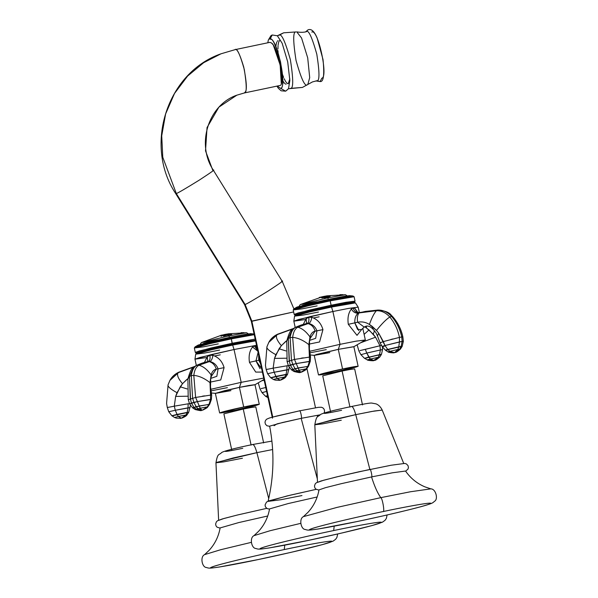 <?xml version="1.0" encoding="UTF-8"?>
<svg xmlns="http://www.w3.org/2000/svg" width="598" height="598" viewBox="0 0 598 598"><rect width="100%" height="100%" fill="white"/><g stroke="black" fill="none" stroke-linecap="round" stroke-linejoin="round"><path stroke-width="0.9" d="M307.723 540.532C277.031 546.998 255.054 550.601 260.93 548.194C265.519 545.981 301.138 537.348 333.677 530.553C364.369 524.087 386.345 520.492 380.47 522.891C375.88 525.104 340.255 533.745 307.723 540.532C324.52 537.101 369.482 526.995 379.887 523.13C388.685 519.61 351.512 526.726 333.677 530.553L334.2 526.15L333.677 530.553C316.88 533.984 271.918 544.098 261.505 547.962C252.715 551.483 289.888 544.367 307.723 540.532L307.723 540.532M317.164 496.983L288.169 503.568L269.556 508.913C268.031 517.472 264.383 524.932 258.613 531.286L253.986 535.644L270.094 530.725L300.622 523.377L270.094 530.725L253.986 535.644C249.321 537.751 251.489 548.456 255.877 548.486C258.418 549.368 258.755 549.442 268.898 547.992L307.611 540.555M274.078 425.709L277.016 423.87L301.175 418.346C302.416 419.31 300.203 409.152 299.538 410.848C300.203 409.152 302.416 419.31 301.175 418.346L319.93 414.855L301.175 418.346L317.329 478.886L301.175 418.346L282.727 422.465L269.646 426.15C274.512 451.341 273.981 476.419 268.068 501.378L287.077 495.944L316.17 489.351L290.486 495.129L268.861 500.87L266.484 502.103L265.049 505.033L265.43 506.835L267.044 508.554L269.526 509.115M301.968 495.555L280.925 499.719L268.068 501.378M299.538 410.848L272.494 417.135L272.449 418.211M317.359 416.268L318.51 415.946M236.845 95.172C208.59 104.799 195.852 143.871 213.381 170.281L212.806 170.393C216.035 168.89 211.498 172.149 199.186 180.17C185.081 188.886 177.457 193.333 176.305 193.52C177.457 193.333 185.081 188.886 199.186 180.17C211.498 172.149 216.035 168.89 212.806 170.393L205.518 150.86L207.05 127.546L218.905 107.132L236.845 95.172L244.388 92.944L280.133 85.447L244.388 92.944L245.337 91.935C247.086 89.782 246.548 81.47 243.722 67.013C239.746 53.775 236.823 48.004 234.962 49.686C236.883 47.616 240 54.231 244.305 69.532C246.825 85.529 246.847 93.333 244.388 92.944L236.845 95.172L244.388 92.944L279.976 85.492M286.106 84.198L285.074 83.795M284.558 83.324L283.676 82.165M283.422 81.762L282.757 80.581M275.917 46.689L275.955 46.173M276.022 45.441L276.418 43.191M276.493 42.914L276.769 42.144M277.24 41.277L278.01 40.657M288.199 83.757L287.16 83.361M286.995 83.227L285.762 81.724M285.508 81.321L284.147 78.689M283.594 77.396L282.503 74.458M278.1 52.669L277.98 50.643M277.943 49.051L278.04 45.74M278.115 45.007L278.504 42.757M278.586 42.473L279.229 40.985M279.333 40.836L280.103 40.223M273.181 44.843L271.455 42.921L269.765 42.391L271.455 42.921C278.025 47.107 285.201 84.916 280.133 85.447M269.937 42.338L235.126 49.641L220.946 53.82L203.634 62.708L187.63 76.036L174.504 93.475L165.616 113.941L161.722 135.798L162.776 157.244L176.305 193.52L162.776 157.244L161.722 135.798L165.616 113.941L174.504 93.475L187.63 76.036L203.634 62.708L220.946 53.82C166.835 72.612 143.572 145.411 175.73 193.625L176.305 193.52L245.098 304.472L176.305 193.52L175.73 193.625L244.53 304.576L245.098 304.472C246.256 304.285 253.881 299.837 267.986 291.129C280.29 283.108 284.835 279.842 281.606 281.344C284.835 279.842 280.29 283.108 267.986 291.129C253.881 299.837 246.256 304.285 245.098 304.472L251.84 321.104L245.098 304.472L244.53 304.576L251.339 321.395L293.625 311.939L251.84 321.104L272.755 417.053L251.84 321.104L251.339 321.395L272.225 417.195M288.229 83.75L289.828 78.839M213.381 170.281L282.174 281.232L281.606 281.344M282.57 83.735L283.093 83.354M273.376 45.261L280.17 65.062L281.299 83.63M316.394 80.835L316.903 80.752C319.691 81.186 319.653 72.343 316.805 54.216C311.924 36.874 308.389 29.377 306.213 31.724L307.91 29.9C311.154 28.427 314.234 31.133 317.157 38.033L323.017 59.561C324.55 74.825 323.578 82.15 320.087 81.552L316.903 80.752L320.087 81.552L321.844 78.203C328.534 77.179 317.852 28.188 311.79 32.068M305.623 31.866L307.91 29.9L306.213 31.716C308.389 29.377 311.924 36.874 316.805 54.216C319.653 72.343 319.691 81.186 316.903 80.752L312.44 81.926L316.903 80.752L312.44 81.926L307.806 84.475L309.704 77.643L307.701 57.849L301.556 37.98L296.772 31.888L301.556 37.98L307.701 57.849L309.704 77.643L307.806 84.475L302.439 87.428L290.464 88.369C293.476 88.848 293.446 79.287 290.366 59.695C285.082 40.941 281.262 32.838 278.907 35.379L283.654 32.815L278.907 35.379C281.262 32.838 285.082 40.941 290.366 59.695C293.446 79.287 293.476 88.848 290.464 88.369L302.439 87.428L307.439 84.677C305.1 87.203 301.302 79.138 296.047 60.48C292.983 40.978 292.945 31.47 295.943 31.941L283.654 32.815L277.337 35.745L282.181 43.318L287.705 61.878L289.851 80.476L288.505 88.683L287.474 89.663L285.657 91.173L280.611 88.362C283.4 88.803 283.37 79.953 280.522 61.833C275.641 44.491 272.105 36.994 269.922 39.341L272.21 34.983L269.922 39.341C276.373 35.215 287.72 87.271 280.611 88.362L285.657 91.173L288.505 88.683L289.851 80.476L287.705 61.878L282.181 43.318L277.397 35.783M277.255 86.067L280.611 88.362L277.255 86.067M302.439 87.428L288.453 88.758M295.943 31.941L283.654 32.815M357.096 521.546L318.33 528.983C308.179 530.441 307.843 530.359 305.309 529.484C300.921 529.454 298.746 518.75 303.418 516.635L308.037 512.277C313.808 505.923 317.456 498.47 318.988 489.904L325.484 487.669L341.01 483.745L371.537 476.927L392.281 472.816L405.541 471.037C410.527 478.228 417 483.513 424.954 486.877L430.822 488.858L410.445 491.758L380.829 497.641C377.689 493.44 374.595 486.533 371.537 476.927C374.595 486.533 377.689 493.44 380.829 497.641L337.07 507.388L303.418 516.635L337.07 507.388L380.829 497.641C382.563 498.485 384.903 512.785 383.101 511.552C366.312 514.983 321.35 525.089 310.938 528.953C302.139 532.474 339.32 525.358 357.156 521.531C326.456 527.997 304.479 531.592 310.355 529.193C314.944 526.98 350.57 518.339 383.101 511.552C413.801 505.086 435.77 501.483 429.902 503.89C425.305 506.102 389.687 514.736 357.156 521.531C373.944 518.1 418.906 507.986 429.319 504.121C438.117 500.601 400.937 507.717 383.101 511.552C384.903 512.785 382.563 498.485 380.829 497.641L410.445 491.758L430.822 488.858C435.949 488.835 438.431 499.472 434.454 501.326C432.511 503.165 432.444 503.367 421.47 506.551C405.451 510.856 383.991 515.857 357.096 521.546L357.036 521.553M371.508 476.942C372.748 477.907 370.536 467.741 369.87 469.445L369.87 469.445C370.536 467.741 372.748 477.907 371.508 476.942M341.622 410.295C312.32 416.492 322.785 412.471 351.475 406.505L351.475 406.505C352.798 406.483 354.218 409.204 355.735 414.653L371.963 411.439L382.219 410.071L374.341 411.013L355.735 414.653L369.87 469.445L355.735 414.653C354.218 409.204 352.798 406.483 351.475 406.505M369.87 469.445L339.313 476.27L323.832 480.187L317.493 482.392L314.81 424.774L331.86 419.983L355.735 414.653L315.595 424.333L314.81 424.774L322.561 423.87L341.301 420.207M330.589 411.88L322.733 375.836L342.108 371.037L349.965 407.089L342.108 371.037L349.815 369.512L354.644 368.876L362.508 404.921M377.996 310.07L365.273 311.431L358.082 313.128L365.273 311.431L377.801 310.07C384.843 310.698 389.328 312.403 391.256 315.191L392.602 316.566C397.648 322.3 401.041 329.072 402.798 336.861L402.798 336.868C401.041 329.072 397.648 322.3 392.602 316.566L392.759 316.738M359.936 312.41L359.002 312.933L376.389 310.736L377.644 310.085C382.757 309.839 387.384 311.924 391.518 316.349L392.602 316.566L391.518 316.349C396.564 322.173 399.965 329.042 401.744 336.943L402.88 336.936L402.312 334.588C400.458 327.801 397.244 321.821 392.677 316.641M359.166 312.575L359.166 312.575C356.191 312.866 354.188 311.326 353.164 307.948C354.188 311.326 356.191 312.866 359.166 312.575L358.082 313.128C355.675 315.4 354.592 318.659 354.823 322.89L357.634 322.217C356.976 318.181 357.432 315.086 359.002 312.933L358.082 313.128C355.272 313.337 353.037 311.962 351.392 309.002C348.402 312.806 347.378 317.912 348.305 324.31L357.634 322.217C361.872 321.418 365.797 322.165 369.407 324.452C371.814 317.71 374.146 313.135 376.389 310.736C381.36 310.534 385.83 312.627 389.806 317.015L391.518 316.349C387.384 311.924 382.757 309.839 377.644 310.085L376.389 310.736L359.002 312.933C357.432 315.086 356.976 318.181 357.634 322.217L364.234 327.113L357.634 322.217C361.872 321.418 365.797 322.165 369.407 324.452L376.478 330.432C381.816 323.742 386.256 319.272 389.806 317.015C394.635 322.785 397.849 329.58 399.449 337.399L399.83 337.317M399.053 337.489L401.744 336.943L402.125 341.406L403.276 341.323L402.185 346.324L403.276 341.323L402.798 336.861L403.329 341.383L402.125 341.406L401.744 336.943C399.965 329.042 396.564 322.173 391.518 316.349L389.806 317.015C385.83 312.627 381.36 310.534 376.389 310.736C374.146 313.135 371.814 317.71 369.407 324.445L372.165 326.336L373.085 329.229L372.165 326.336L376.478 330.432L378.728 333.258L383.318 341.593L399.449 337.399C397.849 329.58 394.635 322.785 389.806 317.015C386.256 319.272 381.816 323.742 376.478 330.432L378.728 333.258L377.458 335.867L378.728 333.258L384.97 345.532L383.318 341.593L380.089 342.886L382.137 346.519L384.267 346.332C381.188 346.81 381.419 346.541 384.97 345.532C381.419 346.541 381.188 346.81 384.267 346.332M390.8 339.507L393.006 338.939M358.867 330.657L354.823 322.89C354.592 318.659 355.675 315.4 358.082 313.128C355.272 313.337 353.037 311.962 351.392 309.002L353.164 307.948L354.973 308.426L357.156 312.313L354.973 308.426L357.881 312.582M381.083 342.325L380.089 342.841M394.531 352.633L400.421 349.068L402.155 346.287L401.116 346.399L402.125 341.406L399.434 341.944L399.449 337.399L399.434 341.944L384.97 345.532L402.125 341.406L401.116 346.399L398.769 346.825L399.434 341.944L398.769 346.825L387.728 349.434L384.97 345.532L387.728 349.434C384.903 350.196 384.626 350.406 386.891 350.062C384.626 350.406 384.903 350.196 387.728 349.434L398.769 346.825L387.87 349.591C385.097 350.346 384.813 350.548 387.033 350.211C384.813 350.548 385.097 350.346 387.87 349.591L402.155 346.287L401.034 346.616L402.088 346.541L400.421 349.068L399.614 349.18L401.034 346.616L399.614 349.18L397.842 349.486L398.716 347.034L397.842 349.486L389.874 351.31L387.87 349.591L389.874 351.31C387.758 351.886 387.504 352.058 389.104 351.818L394.531 352.633L400.451 349.09L394.531 352.633L397.842 349.486L399.614 349.18L394.531 352.633L389.874 351.31L397.842 349.486L394.531 352.633L389.874 351.31C387.758 351.886 387.504 352.058 389.104 351.818L388.08 351.916L385.568 350.353L387.033 350.211M401.744 336.943L402.798 336.861M394.859 352.551L394.007 352.738C395.278 353.141 387.631 352.476 388.08 351.916M362.777 328.242L365.333 339.963L355.593 341.249L340.045 344.328L332.892 311.513L348.432 308.433L358.172 307.148L348.328 308.456L332.892 311.513L340.045 344.328L309.629 351.303L340.045 344.328L356.535 341.077L365.169 340.127L353.754 346.765L338.274 349.359L353.852 346.668L358.135 366.305L342.557 368.988C367.8 363.651 358.785 367.12 334.065 372.255C308.822 377.6 317.837 374.131 342.557 368.988L338.274 349.359L340.045 344.328L338.274 349.359L342.557 368.988L318.487 374.946L334.065 372.255L358.135 366.305M295.195 327.442L293.827 321.178L310.033 316.619L332.892 311.513L298.626 319.504L293.827 321.163L305.361 319.556M309.831 352.865L326.269 349.628M318.487 374.946L314.212 355.309L338.274 349.359L316.305 354.524L314.339 355.362L329.79 352.618M313.606 317.949L319.115 316.813M347.363 296.533L346.534 295.898L328.84 299.254L349.277 295.629L352.842 295.98L329.79 300.069L343.798 297.288L353.007 296.025L354.061 296.698L330.163 300.861L354.091 296.728L355.048 301.108L331.12 305.242L346.122 302.274L355.033 301.145L354.33 302.244L345.681 303.336L331.128 306.213L354.315 302.177L355.414 302.88L331.516 307.043L310.272 311.782L294.567 316.14L310.048 311.835L331.516 307.043L332.892 311.513L331.516 307.043L355.429 302.894L358.172 307.133L359.346 312.53M293.827 321.163L294.552 316.17L295.27 315.049L310.512 310.811L331.128 306.213L309.757 310.99L295.285 315.116L294.186 314.413L298.163 312.948L331.12 305.242L309.495 310.07L294.164 314.384L293.207 310.003L308.538 305.69L330.163 300.861L308.927 305.6L293.214 309.966L293.895 308.912L309.159 304.674L329.79 300.069L294.029 308.8L297.124 307.006L328.84 299.254L330.163 300.861L331.516 307.043L330.163 300.861L328.84 299.254L302.902 305.234L299.247 307.028M293.214 309.966L302.132 308.837L317.127 305.877M294.567 316.14L303.478 315.019L318.48 312.051M380.664 350.017C383.198 349.411 383.101 349.404 380.373 349.98C383.101 349.404 383.198 349.411 380.664 350.017C383.198 349.411 383.101 349.404 380.373 349.98L379.962 345.756L375.559 337.197L360.616 342.774L375.559 337.197L369.018 329.924L364.107 334.372L369.018 329.924L364.802 326.8L366.387 327.854L366.552 326.202L366.387 327.846L373.294 334.267L374.445 330.746L373.294 334.267L375.559 337.197L379.962 345.756L359.899 350.6L365.311 349.352L366.761 353.067L361.685 354.487L366.761 353.067L365.311 349.352L379.962 345.756C382.802 345.031 382.742 345.016 379.782 345.711M379.962 345.756L380.373 349.98L366.761 353.067L370.349 359.032L373.436 360.639C374.729 360.99 367.09 360.519 367.277 359.876L364.406 358.239L360.871 354.621L361.685 354.487M380.007 354.98C381.95 354.465 381.771 354.435 379.461 354.868C381.771 354.435 381.95 354.465 380.007 354.98C381.95 354.465 381.771 354.435 379.461 354.868L379.528 354.666C381.875 354.218 382.055 354.255 380.081 354.771C382.055 354.255 381.875 354.218 379.528 354.666L365.012 358.172L368.764 357.028L366.761 353.067L380.373 349.98L379.528 354.666L380.373 349.98M364.406 358.239L365.012 358.172M367.277 359.876L370.349 359.032L367.725 359.824L373.982 360.534L378.781 357.387C380.238 356.976 380.074 356.939 378.287 357.275L370.349 359.032L368.869 357.2L365.199 358.314L379.528 354.666L368.869 357.2L379.461 354.868L378.287 357.275L379.461 354.868M364.601 358.381L365.199 358.314M378.781 357.387C380.238 356.976 380.074 356.939 378.287 357.275C380.074 356.939 380.238 356.976 378.781 357.387M374.393 360.437L373.436 360.639L378.287 357.275L373.982 360.534L370.349 359.032L378.287 357.275M266.23 369.527L273.151 368.159L274.161 372.255L289.013 369.594L286.891 369.818L287.018 365.767L286.891 369.818L274.161 372.255L273.151 368.159L288.266 365.572L273.151 368.159L274.504 358.389L275.865 354.696C269.078 350.929 266.125 348.245 267.007 346.631C266.125 348.245 269.078 350.929 275.865 354.696L281.359 345.681C277.024 340.568 275.543 336.913 276.904 334.723L292.796 328.937L276.904 334.723C275.543 336.913 277.031 340.568 281.359 345.681L285.926 341.219M276.904 334.723L268.794 342.37L277.831 334.162M267.007 346.631L268.794 342.37L266.925 346.803L265.445 365.468L266.162 369.527L267.598 373.72L274.161 372.255L267.635 373.728M266.947 369.34L267.911 369.145M273.151 368.159L274.497 358.389L286.479 358.209L274.497 358.389L279.064 348.791L285.971 350.929L279.064 348.791L281.359 345.681L286.846 340.554M275.917 376.404L274.161 372.255L275.917 376.404L270.715 377.712L286.076 374.378L275.917 376.404M286.891 369.818L286.076 374.378L286.891 369.818M281.471 379.782L279.647 380.313L275.282 380.134L280.26 380.193L277.248 378.467L276.007 376.568L277.248 378.467L280.26 380.193L284.812 376.972L277.248 378.467L284.812 376.972L281.038 379.992C283.893 378.706 285.493 377.667 285.829 376.875L284.812 376.972L286.008 374.58L284.812 376.972L285.829 376.875L287.474 374.445L286.008 374.58L287.571 374.236L270.864 377.854L287.571 374.236L289.268 367.351M277.248 378.467L273.421 379.483L277.248 378.467M280.469 380.149L275.282 380.134L273.421 379.483L270.685 377.697L267.598 373.72M279.647 380.313L278.937 380.395M309.263 344.067L319.586 341.944L322.942 329.633L316.94 330.836C315.423 326.874 312.672 324.422 308.695 323.488L308.12 323.608C311.595 324.699 313.935 327.211 315.139 331.128L316.94 330.836L315.684 338.311L309.592 340.397L315.684 338.311L316.94 330.836L322.942 329.633C321.178 323.406 317.448 319.302 311.767 317.314C311.274 320.722 310.242 322.778 308.695 323.488L306.46 323.63L308.12 323.608L297.819 327.211C302.005 328.265 306.064 331.501 310.003 336.913C310.84 333.691 312.552 331.763 315.139 331.128C313.935 327.211 311.595 324.699 308.12 323.608L308.695 323.488C312.672 324.422 315.423 326.874 316.94 330.836L315.139 331.128L309.951 338.655L315.139 331.128C312.56 331.763 310.84 333.691 310.003 336.913C306.064 331.501 302.005 328.265 297.819 327.211C295.038 328.638 293.319 332.032 292.661 337.384C297.834 337.818 303.231 340.225 308.86 344.62L310.003 336.906L308.86 344.62C303.231 340.225 297.834 337.818 292.661 337.384L294.47 359.42L292.661 337.384C293.319 332.032 295.038 328.638 297.819 327.211L308.12 323.608L306.46 323.63L295.778 327.263L297.819 327.211L295.778 327.263C292.841 328.698 290.964 332.152 290.157 337.616L292.661 337.384L290.157 337.616L291.443 360.078L290.157 337.616C290.964 332.152 292.841 328.698 295.778 327.263L306.46 323.63M301.22 358.187L303.321 357.858M309.555 357.081L308.86 344.62L309.405 357.096L310.526 357.148M295.016 327.525L292.474 329.214L288.296 338.438L292.474 329.214L295.016 327.525C302.401 324.318 303.029 324.565 305.316 323.884L306.542 323.608L306.176 318.659L306.565 323.608L308.695 323.488C310.242 322.778 311.274 320.722 311.767 317.314L308.725 317.269C309.301 320.737 308.703 322.823 306.938 323.525C308.703 322.823 309.301 320.737 308.725 317.269L306.176 318.659L303.268 324.422M294.044 359.503L309.405 357.096L309.405 361.386L309.405 357.096M289.163 360.706L288.296 338.438L286.763 341.002L288.296 338.438L290.157 337.616L288.296 338.438L289.357 360.639M309.816 337.564L310.654 336.764L309.54 340.755L309.383 348.911L310.534 357.156L310.25 361.394L308.546 366.17L306.617 368.876C306.52 369.444 304.898 370.498 301.758 372.038L300.316 372.39L295.076 371.164L300.316 372.39C300.435 372.883 298.365 372.599 294.096 371.537L291.607 369.953L292.938 369.385L295.076 371.164L296.795 370.745L300.809 372.292L296.795 370.745L295.076 371.164L292.938 369.385L291.428 369.803L292.788 369.22L291.428 369.803L288.423 365.901L290.254 365.027L292.788 369.22L290.254 365.027L289.245 360.676L290.254 365.027L292.751 364.346L295.008 368.652L292.938 369.385L295.128 368.831L296.795 370.745L299.112 370.192L300.809 372.292L299.112 370.192L296.795 370.745L295.128 368.831L298.148 368.129L299.112 370.192L306.169 368.861L300.809 372.292L306.169 368.861L299.112 370.192L298.148 368.129L307.821 366.38L306.169 368.861L306.617 368.876L306.169 368.861L307.821 366.38L295.008 368.652L292.751 364.346L291.443 360.078L292.751 364.346L296.257 363.584L298.073 367.949L308.426 366.38L298.073 367.949L294.47 359.42L296.257 363.584L309.405 361.386L307.925 366.17L308.546 366.17L307.925 366.17L309.405 361.386L310.25 361.394L296.257 363.584L288.423 365.901L287.152 361.596M292.474 329.214C290.606 329.872 288.707 333.804 286.763 341.002L287.092 361.738L294.47 359.42M295.076 371.164C293.618 371.552 293.79 371.635 295.599 371.41C293.79 371.635 293.618 371.552 295.076 371.164M380.081 342.886L377.458 335.867C376.03 333.333 377.48 334.349 373.085 329.229C369.743 325.85 366.791 325.14 364.234 327.113L361.603 329.58L357.582 329.461L354.823 322.89L348.305 324.31L357.013 335.358L361.932 329.154M359.069 312.59L357.028 312.238M323.354 296.526L319.242 297.468L324.789 296.586L326.59 297.206L322.778 297.468L323.705 296.937L321.32 297.61L327.741 297.879L300.233 304.576L327.741 297.879L328.362 299.359L327.741 297.879L345.442 294.717L327.741 297.879L327.121 297.49L330.156 296.324L326.56 296.346L328.848 296.414L326.59 297.206L324.789 296.586L328.96 295.89L322.696 296.645M322.337 296.81L320.483 297.169M321.694 297.042L321.246 297.311L321.694 297.042M326.007 296.137L325.282 296.526M323.697 296.571L324.871 296.324M324.019 296.391L323.383 296.623M299.09 306.296L300.233 304.576L322.913 296.593L327.069 295.823L324.385 296.316M347.199 295.808L345.442 294.717L327.069 295.823M341.309 294.65L342.833 294.65L341.309 294.65M340.808 294.65L339.918 294.665L340.808 294.65M300.233 304.576L317.179 301.796M323.391 296.675L324.542 296.346M324.886 296.384L323.712 296.623M325.29 296.586L325.716 296.242M321.089 297.213L323.212 296.84M326.508 296.017L322.352 296.862M325.94 296.07L327.084 295.883M322.113 297.378L322.546 297.318M324.258 296.466L328.967 295.95M325.858 296.092L326.762 296.017M327.143 295.868L327.936 295.823M319.25 297.527L325.11 296.234M321.208 297.184L320.042 297.475M320.251 297.483L323.548 296.623M326.396 296.518L330.163 296.384M322.793 297.527L324.968 297.572L328.863 296.473M321.335 297.669L324.153 296.997M322.427 298.006L321.545 297.729M302.805 303.844L303.934 303.41M320.491 297.228L319.586 297.43M258.299 559.541C227.599 566.007 205.622 569.602 211.498 567.203C216.087 564.99 251.713 556.349 284.244 549.562C314.944 543.096 336.913 539.501 331.045 541.9C326.448 544.113 290.83 552.754 258.299 559.541C275.087 556.11 320.05 545.996 330.462 542.139C339.26 538.611 302.08 545.727 284.244 549.562L284.768 545.159L284.244 549.562C267.456 552.993 222.493 563.107 212.081 566.964C203.283 570.492 240.463 563.376 258.299 559.541L258.299 559.541M267.74 515.992L238.737 522.577L220.131 527.922C218.599 536.481 214.951 543.941 209.18 550.287L204.561 554.645L220.669 549.726L251.197 542.386L220.669 549.726L204.561 554.645C199.889 556.76 202.064 567.465 206.452 567.495C208.986 568.369 209.322 568.451 219.473 566.994L258.179 559.564M242.766 448.306C213.464 454.51 223.929 450.481 252.618 444.516L252.618 444.516C253.941 444.501 255.361 447.214 256.878 452.664L272.621 449.539L256.878 452.664L268.719 498.56L256.878 452.664C255.361 447.214 253.941 444.501 252.618 444.516M220.094 528.124L217.037 527.159L215.998 525.829L215.616 524.027L216.394 521.807L217.545 520.746L222.329 518.944L237.443 514.998L266.738 508.36L237.481 514.998L223.966 518.481L218.636 520.402L215.953 462.785L233.003 458.001L256.878 452.664L216.738 462.351L215.953 462.785L223.704 461.88L242.444 458.218M231.732 449.89L223.876 413.846L243.251 409.054L251.108 445.099L243.251 409.054L250.958 407.53L255.787 406.887L263.651 442.931M258.097 352.394L255.966 360.908L258.777 360.228L258.628 354.846L258.777 360.228L259.764 360.033L258.777 360.228L260.579 363.771L258.777 360.228L255.966 360.908L258.097 352.394M260.01 368.667L255.966 360.908L249.448 362.328L255.966 360.908L261.655 368.704M263.703 378.108L241.188 382.339L234.035 349.524L256.549 345.293L234.035 349.524L241.188 382.339L210.773 389.313L241.188 382.339L263.703 378.108M196.338 365.453L194.97 359.189L211.176 354.629L234.035 349.524L199.769 357.514L194.97 359.174L206.504 357.574M210.974 390.883L227.412 387.639M254.898 384.776L239.417 387.369L243.7 407.006C268.943 401.662 259.928 405.13 235.208 410.265C209.965 415.61 218.98 412.142 243.7 407.006L239.417 387.369L249 385.471L254.995 384.678L259.278 404.315L243.7 407.006L219.63 412.956L235.208 410.265L259.278 404.315M219.63 412.956L215.355 393.32L239.417 387.369L241.188 382.339L239.417 387.369L224.549 390.703L215.482 393.372L230.933 390.636M214.749 355.959L220.258 354.823M255.473 340.262L246.825 341.346L232.271 344.224L232.659 345.053L211.415 349.793L195.71 354.158L211.191 349.845L232.659 345.053L234.035 349.524L232.659 345.053L255.585 340.867L232.659 345.053L231.314 338.872L229.983 337.272L204.045 343.245L200.39 345.039M248.506 334.551L247.677 333.916L229.983 337.272L250.42 333.647L253.986 333.99L230.933 338.079L254.09 334.013M254.232 334.686L231.314 338.872L254.232 334.686M255.189 339.066L232.263 343.252L255.189 339.066M194.97 359.174L195.696 354.18L196.413 353.059L211.655 348.821L232.271 344.224L210.9 349.008L196.428 353.134L195.329 352.431L199.306 350.966L232.263 343.252L210.638 348.081L195.307 352.394L194.35 348.021L209.681 343.708L231.314 338.872L210.07 343.611L194.357 347.976L195.038 346.922L210.302 342.684L230.933 338.079L195.172 346.818L198.267 345.016L229.983 337.272L231.314 338.872L232.271 344.224L255.428 340.172M194.357 347.976L203.275 346.855L218.27 343.887M195.71 354.158L204.621 353.037L219.623 350.069M264.152 380.179L261.76 380.784L264.152 380.179M266.454 387.362L261.042 388.61L266.454 387.362M268.42 397.887L265.744 396.392L267.568 395.824L265.549 396.25L267.523 395.644L265.549 396.25L262.014 392.632L266.603 391.398L262.828 392.497M265.549 396.25L266.155 396.182M265.744 396.392L266.342 396.325M167.373 407.544L174.295 406.177L175.304 410.273L190.157 407.604L188.034 407.829L188.161 403.785L188.034 407.829L175.304 410.273L174.295 406.177L189.409 403.59L174.295 406.177L175.648 396.407L177.008 392.714C170.221 388.947 167.268 386.256 168.15 384.641C167.268 386.256 170.221 388.947 177.008 392.714L182.502 383.699C178.167 378.579 176.687 374.931 178.047 372.741L193.939 366.955L178.047 372.741C176.687 374.931 178.174 378.579 182.502 383.699L187.069 379.237M178.047 372.741L169.937 380.38L178.974 372.173M168.15 384.641L169.937 380.38L168.068 384.82L166.588 403.478L167.305 407.537L168.741 411.73L175.304 410.273L168.778 411.738M168.09 407.35L169.055 407.156M174.295 406.177L175.648 396.407L187.623 396.22L175.648 396.407L180.207 386.801L187.114 388.939L180.207 386.801L182.502 383.699L187.989 378.564M177.06 414.414L175.304 410.273L177.06 414.414L171.858 415.722L187.219 412.388L177.06 414.414M188.034 407.829L187.219 412.388L188.034 407.829M181.164 418.256L176.425 418.144L181.403 418.204L178.391 416.477L177.15 414.586L178.391 416.477L181.403 418.204L185.956 414.982L178.391 416.477L185.956 414.982L182.181 418.009C185.036 416.724 186.636 415.685 186.972 414.892L185.956 414.982L187.152 412.59L185.956 414.982L186.972 414.892L188.617 412.456L187.152 412.59L188.714 412.254L172.007 415.864L188.714 412.254L190.411 405.369M178.391 416.477L174.564 417.494L178.391 416.477M181.269 418.241L176.425 418.144L174.564 417.494L171.828 415.715L168.741 411.73M180.79 418.331L180.08 418.413M210.406 382.077L220.729 379.962L224.086 367.643L218.083 368.854C216.566 364.885 213.815 362.433 209.838 361.498L209.263 361.618C212.739 362.717 215.078 365.221 216.282 369.138L218.083 368.854L216.827 376.321L210.735 378.414L216.827 376.321L218.083 368.854L224.086 367.643C222.321 361.424 218.591 357.312 212.91 355.324C212.417 358.733 211.386 360.788 209.838 361.498L207.603 361.641L209.263 361.618L198.962 365.229C203.148 366.282 207.207 369.512 211.146 374.924C211.984 371.702 213.695 369.773 216.282 369.138C215.078 365.221 212.739 362.717 209.263 361.618L209.838 361.498C213.815 362.433 216.566 364.885 218.083 368.854L216.282 369.138L211.094 376.665L216.282 369.138C213.703 369.773 211.984 371.702 211.146 374.924C207.207 369.512 203.148 366.282 198.962 365.229C196.181 366.656 194.462 370.042 193.804 375.402C198.977 375.828 204.374 378.235 210.003 382.63L211.146 374.924L210.003 382.63C204.374 378.235 198.977 375.828 193.804 375.402L195.613 397.431L193.804 375.402C194.462 370.042 196.181 366.656 198.962 365.229L209.263 361.618L207.603 361.641L196.921 365.273L198.962 365.229L196.921 365.273C193.984 366.709 192.108 370.162 191.3 375.626L193.804 375.402L191.3 375.626L192.586 398.089L191.3 375.626C192.108 370.162 193.984 366.709 196.921 365.273L207.603 361.641M202.363 396.205L204.464 395.869M210.698 395.099L210.003 382.63L210.548 395.106L211.67 395.166M196.159 365.542L193.617 367.232L189.439 376.456L193.617 367.232L196.159 365.542C203.544 362.336 204.172 362.575 206.467 361.902L209.838 361.498C211.386 360.788 212.417 358.733 212.91 355.324L209.868 355.287C210.444 358.755 209.846 360.833 208.082 361.536C209.846 360.833 210.444 358.755 209.868 355.287L207.319 356.677L204.411 362.44M195.187 397.52L210.548 395.106L210.548 399.397L210.548 395.106M190.306 398.716L189.439 376.456L187.907 379.012L189.439 376.456L191.3 375.626L189.439 376.456L190.5 398.657M210.959 375.574L211.797 374.774L210.683 378.766L210.526 386.928L211.677 395.173L211.393 399.404L209.689 404.181L207.76 406.887C207.663 407.455 206.041 408.509 202.901 410.049L201.459 410.4L196.219 409.174L201.459 410.4C201.578 410.893 199.508 410.609 195.24 409.555L192.75 407.963L194.081 407.402L196.219 409.174L197.938 408.763L201.952 410.303L197.938 408.763L196.219 409.174L194.081 407.402L192.571 407.814L193.931 407.238L192.571 407.814L189.566 403.912L191.397 403.045L193.931 407.238L191.397 403.045L190.388 398.694L191.397 403.045L193.894 402.364L196.151 406.662L194.081 407.402L196.271 406.842L197.938 408.763L200.255 408.202L201.952 410.303L200.255 408.202L197.938 408.763L196.271 406.842L199.291 406.147L200.255 408.202L207.312 406.879L202.154 410.265L207.312 406.879L200.255 408.202L199.291 406.147L208.964 404.398L207.312 406.879L207.76 406.887L207.312 406.879L208.964 404.398L196.151 406.662L193.894 402.364L192.586 398.089L193.894 402.364L197.4 401.594L199.216 405.96L209.569 404.39L199.216 405.96L195.613 397.431L197.4 401.594L210.548 399.397L209.068 404.188L209.689 404.181L209.068 404.188L210.548 399.397L211.393 399.404L197.4 401.594L189.566 403.912L188.295 399.606M193.617 367.232C191.749 367.882 189.85 371.814 187.907 379.012L188.235 399.756L195.613 397.431M196.219 409.174C194.761 409.563 194.933 409.645 196.742 409.421C194.933 409.645 194.761 409.563 196.219 409.174M256.961 347.199L256.116 346.436L257.514 349.733L256.116 346.436L254.307 345.965L257.641 350.293L254.307 345.965L252.535 347.012C249.545 350.824 248.521 355.922 249.448 362.328L255.72 372.076L262.395 372.098M257.828 351.161L252.535 347.012L257.828 351.161M207.708 361.618L207.319 356.677L207.708 361.618M226.926 334.073L220.527 335.463L225.461 334.536L226.403 334.708L224.998 335.015L225.992 335.119L222.157 335.553L223.712 336.091L227.412 335.067L228.885 335.889L201.376 342.587L228.885 335.889L229.505 337.369L228.885 335.889L246.585 332.735L228.885 335.889L227.412 335.067L231.658 334.461L230.701 334.073L228.017 334.693L225.461 334.536L228.855 333.774L226.896 334.207M221.462 336.076L221.073 336.487M224.818 335.059L225.962 334.873M224.22 334.596L226.066 334.267M224.048 334.611L226.522 334.133M228.264 333.826L226.657 334.192M202.019 345.599L201.384 345.995M242.452 332.66L243.977 332.667L242.452 332.66M241.951 332.667L241.061 332.675L241.951 332.667M224.96 334.521L221.559 335.231L224.96 334.521M220.468 335.463L222.247 335.022M200.233 344.306L201.376 342.587L218.322 339.814M226.627 334.26L226.081 334.319M226.709 334.185L229.61 333.871M226.627 334.185L227.442 334.035M227.763 333.998L228.279 333.886M224.751 334.529L226.537 334.192M220.707 335.448L221.552 335.231M227.621 334.611L230.716 334.133L231.665 334.521M225.012 335.074L228.017 334.536M222.172 335.605L226.298 334.962M225.244 335.598L225.969 334.932M387.108 514.975L386.345 518.436L385.022 520.327L382.443 522.174L372.046 525.56L340.658 533.296L307.671 540.547M269.676 426.299L266.97 425.776L265.407 424.146L264.989 422.21L265.49 420.476L266.686 419.168L269.406 418.009L277.009 415.961L299.568 410.841L318.42 407.328L321.403 407.253L322.972 407.918L324.153 409.279L324.602 411.282L324.079 413.031M235.126 49.641L220.946 53.82M282.174 281.232L293.902 308.904M295.307 315.131L295.442 315.714M306.946 368.503L315.505 407.761M315.908 80.939L320.087 81.552M306.333 31.687C307.32 31.313 303.926 33.069 296.772 31.888M267.822 42.779L268.33 40.029L270.969 35.671L272.21 34.983L277.405 35.79M285.657 91.173L281.135 90.799L278.384 88.325L276.911 86.134M318.951 490.106L315.894 489.149L314.854 487.819L314.473 486.01L315.251 483.797L316.402 482.736L321.186 480.934L336.3 476.987L358.695 471.837L391.129 465.237L404.809 463.428L406.423 463.943L408.038 465.655L408.427 467.457L408.045 469.034L405.653 471.202M403.77 463.577L382.219 410.071C379.61 404.741 375.836 403.814 375.903 403.844L371.664 403.059C370.214 402.85 363.509 403.986 351.564 406.483C333.662 410.235 323.346 412.889 320.61 414.444C317.598 417.621 316.663 414.481 314.81 424.774M358.964 312.612L377.801 310.07M394.695 352.603C395.323 351.818 394.59 354.128 400.451 349.09L402.185 346.324L403.329 341.383L402.88 336.936M385.568 350.353L382.137 346.519M314.219 355.347L310.145 354.95M357.126 344.807L358.852 350.877L360.871 354.621M374.767 360.332C375.282 359.577 373.757 362.082 379.782 357.051L381.472 354.345L382.578 349.531L382.428 346.952M293.341 328.519L277.465 334.267C273.555 336.158 270.662 338.857 268.794 342.37M337.676 533.977L336.913 537.438L335.598 539.336L333.019 541.183L322.614 544.561L291.233 552.298L258.239 559.556M215.953 462.785C217.807 452.492 218.741 455.639 221.753 452.462C224.489 450.899 234.805 448.246 252.707 444.493L271.911 441.092M255.002 384.716L264.002 379.483M215.362 393.357L211.288 392.961M258.269 382.817L259.995 388.887L262.014 392.632M194.485 366.529L178.608 372.277C174.698 374.169 171.805 376.875 169.937 380.38M228.227 333.834L246.585 332.735L248.342 333.819M221.626 335.157L201.376 342.587M228.242 333.893L227.599 333.998"/></g></svg>
